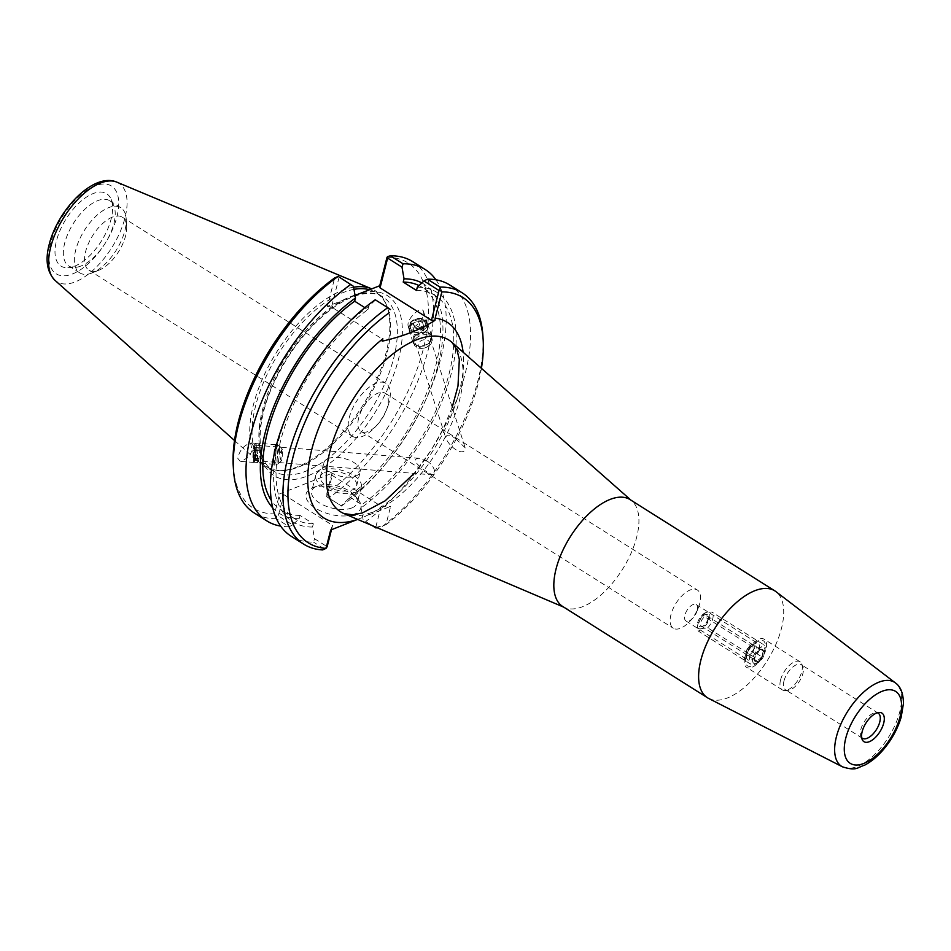 <?xml version="1.0" encoding="UTF-8"?>
<svg xmlns="http://www.w3.org/2000/svg" width="951" height="951" viewBox="0 0 951 951"><rect width="100%" height="100%" fill="white"/><g stroke="black" fill="none" stroke-linecap="round" stroke-linejoin="round"><path stroke-width="0.71" stroke-dasharray="4.75 3.57" d="M407.991 325.218L408.181 326.478C409.786 333.159 424.348 320.475 423.766 312.891L423.575 311.631C421.959 304.95 407.408 317.634 407.991 325.218M427.249 323.768A9.593 6.681 162.3 0 0 427.023 322.425A9.593 6.681 162.3 0 0 415.849 318.977A9.593 6.681 162.3 0 0 408.752 328.261A9.593 6.681 162.3 0 0 418.987 331.97A9.593 6.681 162.3 0 0 427.249 323.768M425.418 324.077A7.715 5.373 162.3 0 0 425.24 322.995A7.715 5.373 162.3 0 0 416.253 320.225A7.715 5.373 162.3 0 0 410.535 327.691A7.715 5.373 162.3 0 0 418.773 330.675A7.715 5.373 162.3 0 0 425.418 324.077M455.85 438.851L465.182 447.814L465.396 448.991C462.816 456.86 448.848 446.554 445.757 437.757C446.435 433.977 449.799 434.345 455.85 438.851M427.261 461.199L419.07 458.287C414.054 458.525 414.172 461.176 419.415 466.216C424.847 470.852 429.472 473.753 433.299 474.918L434.964 472.778C434.262 467.904 431.695 464.04 427.261 461.199M253.774 458.263A7.715 0.785 -85.4 0 1 254.286 449.859A7.715 0.785 -85.4 0 1 255.391 445.175A7.715 0.785 -85.4 0 1 255.546 452.938A7.715 0.785 -85.4 0 1 254.155 460.569A7.715 0.785 -85.4 0 1 253.774 458.263M253.537 459.571A9.593 0.975 -85.4 0 1 254.167 449.134A9.593 0.975 -85.4 0 1 255.534 443.309A9.593 0.975 -85.4 0 1 255.736 452.949A9.593 0.975 -85.4 0 1 254 462.436A9.593 0.975 -85.4 0 1 253.537 459.571M253.537 445.971L251.123 442.952C244.122 444.902 239.676 450.025 237.762 458.311L240.175 461.318C247.165 459.381 251.623 454.257 253.537 445.971M357.136 519.579L364.185 516.809A115.653 56.323 122.2 0 0 463.089 352.155M481.42 368.322A144.992 70.612 -57.8 0 1 385.94 524.75L390.623 506.372L364.185 516.809M562.695 606.476A63.17 30.765 122.2 0 0 564.835 607.606A63.17 30.765 122.2 0 0 622.406 569.447A63.17 30.765 122.2 0 0 631.999 501.058A63.17 30.765 122.2 0 0 630.061 499.608M708.65 698.426A63.17 30.765 122.2 0 0 767.184 660.731A63.17 30.765 122.2 0 0 775.957 591.653M697.238 610.304A9.676 4.707 -57.8 0 1 696.679 612.016A9.676 4.707 -57.8 0 1 692.839 618.114A9.676 4.707 -57.8 0 1 685.897 620.92A9.676 4.707 -57.8 0 1 687.074 610.221A9.676 4.707 -57.8 0 1 696.215 604.551A9.676 4.707 -57.8 0 1 697.238 610.304M699.746 603.433A22.586 10.996 -57.8 0 1 698.45 607.451A22.586 10.996 -57.8 0 1 689.475 621.681A22.586 10.996 -57.8 0 1 673.284 628.219A22.586 10.996 -57.8 0 1 670.919 614.81A22.586 10.996 -57.8 0 1 682.818 594.922A22.586 10.996 -57.8 0 1 697.368 590.024A22.586 10.996 -57.8 0 1 699.746 603.433M358.682 417.976A22.586 10.996 122.2 0 0 361.059 431.385A22.586 10.996 122.2 0 0 377.25 424.847A22.586 10.996 122.2 0 0 386.213 410.63A22.586 10.996 122.2 0 0 385.143 393.191A22.586 10.996 122.2 0 0 370.593 398.089A22.586 10.996 122.2 0 0 358.682 417.976M389.209 401.964A31.312 15.252 -57.8 0 1 387.414 407.527A31.312 15.252 -57.8 0 1 374.979 427.261A31.312 15.252 -57.8 0 1 352.524 436.331A31.312 15.252 -57.8 0 1 349.231 417.727A31.312 15.252 -57.8 0 1 375.99 383.277A31.312 15.252 -57.8 0 1 385.916 383.348A31.312 15.252 -57.8 0 1 389.209 401.964M759.29 649.414A9.676 4.707 -57.8 0 1 754.191 657.937A9.676 4.707 -57.8 0 1 747.95 660.03A9.676 4.707 -57.8 0 1 746.939 654.288A9.676 4.707 -57.8 0 1 747.498 652.564A9.676 4.707 -57.8 0 1 751.338 646.478A9.676 4.707 -57.8 0 1 758.268 643.672A9.676 4.707 -57.8 0 1 759.29 649.414M861.677 737.679A14.824 7.216 -57.8 0 1 860.857 736.371A14.824 7.216 -57.8 0 1 860.845 729.465A14.824 7.216 -57.8 0 1 875.823 712.62A14.824 7.216 -57.8 0 1 877.357 712.798M783.969 680.999A14.824 7.216 -57.8 0 1 791.779 667.947A14.824 7.216 -57.8 0 1 801.336 664.725A14.824 7.216 -57.8 0 1 802.882 666.639A14.824 7.216 -57.8 0 1 799.541 681.118A14.824 7.216 -57.8 0 1 787.903 690.378A14.824 7.216 -57.8 0 1 785.526 689.808A14.824 7.216 -57.8 0 1 783.969 680.999M780.545 680.013A16.607 8.083 -57.8 0 1 789.306 665.391A16.607 8.083 -57.8 0 1 800.005 661.777A16.607 8.083 -57.8 0 1 801.741 663.917A16.607 8.083 -57.8 0 1 797.984 680.143A16.607 8.083 -57.8 0 1 784.967 690.521A16.607 8.083 -57.8 0 1 782.293 689.879A16.607 8.083 -57.8 0 1 780.545 680.013M744.799 657.474A16.607 8.083 -57.8 0 1 753.561 642.852A16.607 8.083 -57.8 0 1 764.259 639.25A16.607 8.083 -57.8 0 1 762.238 657.605A16.607 8.083 -57.8 0 1 746.547 667.34A16.607 8.083 -57.8 0 1 744.799 657.474M745.941 657.034A14.824 7.216 -57.8 0 1 746.785 654.395A14.824 7.216 -57.8 0 1 752.681 645.051A14.824 7.216 -57.8 0 1 765.365 644.944A14.824 7.216 -57.8 0 1 754.143 664.88A14.824 7.216 -57.8 0 1 745.941 657.034M351.834 507.941A23.502 11.353 14.3 0 0 357.243 502.806A23.502 11.353 14.3 0 0 355.008 495.768A23.502 11.353 14.3 0 0 317.028 486.08A23.502 11.353 14.3 0 0 311.69 491.191A23.502 11.353 14.3 0 0 325.159 505.849A23.502 11.353 14.3 0 0 351.834 507.941M354.319 514.194A28.257 13.659 -165.7 0 1 315.459 508.179A28.257 13.659 -165.7 0 1 312.475 487.911A28.257 13.659 -165.7 0 1 358.135 499.548A28.257 13.659 -165.7 0 1 354.319 514.194M355.864 492.131A23.502 11.353 -165.7 0 1 329.201 490.027A23.502 11.353 -165.7 0 1 315.72 475.381A23.502 11.353 -165.7 0 1 341.302 470.174A23.502 11.353 -165.7 0 1 361.273 486.995A23.502 11.353 -165.7 0 1 355.864 492.131M330.698 530.016L332.588 525.368L283.707 494.556L279.606 493.914L331.947 473.277L332.244 475.405L381.137 506.217L390.623 506.372M376.334 527.353L385.94 524.75L376.025 528.007M381.137 506.217L375.8 527.127M382.373 526.367A148.558 72.347 122.2 0 0 482.894 335.727M292.623 524.916L289.104 526.711L276.408 518.711L276.515 516.357L278.274 515.858L292.623 524.916L299.244 518.687L300.076 515.442L313.331 523.799L312.499 527.044L314.555 538.741L327.156 546.682L322.662 549.928M291.244 536.293A148.558 72.347 122.2 0 0 313.485 542.082L314.555 538.741M323.827 548.608L313.485 542.082M390.516 309.657L375.241 299.767M362.058 292.73A106.369 51.806 -57.8 0 1 375.764 411.319A106.369 51.806 -57.8 0 1 261.109 456.551A106.369 51.806 -57.8 0 1 345.106 299.41L355.056 295.416M331.947 473.277L326.859 493.26A144.992 70.612 122.2 0 0 423.302 349.1A144.992 70.612 122.2 0 0 387.009 257.293M233.268 466.418A144.992 70.612 122.2 0 0 274.518 513.897L279.606 493.914M345.106 299.41L327.417 306.388L334.669 277.942M369.559 289.758A102.803 50.07 -57.8 0 1 376.132 292.67A102.803 50.07 -57.8 0 1 386.843 305.901A102.803 50.07 -57.8 0 1 363.662 406.339A102.803 50.07 -57.8 0 1 283.041 470.567A102.803 50.07 -57.8 0 1 266.482 466.596A102.803 50.07 -57.8 0 1 255.688 405.518A102.803 50.07 -57.8 0 1 353.986 289.366M353.606 287.226A103.992 50.641 122.2 0 0 253.418 404.853A103.992 50.641 122.2 0 0 261.026 464.159A103.992 50.641 122.2 0 0 281.068 470.662A103.992 50.641 122.2 0 0 362.628 405.685A103.992 50.641 122.2 0 0 386.082 304.082A103.992 50.641 122.2 0 0 371.782 288.89M353.451 286.299L337.712 276.265M289.104 526.711A148.558 72.347 -57.8 0 1 280.64 526.093M299.244 518.687A135.517 65.999 -57.8 0 1 272.699 507.834M276.408 518.711A148.558 72.347 -57.8 0 1 254.167 512.922M276.515 516.357L274.518 513.897M283.707 494.556L278.274 515.858M331.483 529.707L332.588 525.368M373.553 526.176L365.683 521.493A148.558 72.347 122.2 0 0 459.25 392.965A148.558 72.347 122.2 0 0 449.692 284.955M363.104 519.591L361.047 507.893L361.879 504.66L348.613 496.291L347.793 499.537L341.171 505.766L326.823 496.719L332.244 475.405M417.311 287.202A135.517 65.999 -57.8 0 1 451.404 373.006A135.517 65.999 -57.8 0 1 361.047 507.893M365.683 521.493L372.21 525.606M339.091 277.252L331.507 307.03L382.92 339.436M327.417 306.388L331.507 307.03M326.859 493.26L326.823 496.719M326.514 496.636L341.171 505.766M412.615 261.584A148.558 72.347 -57.8 0 1 422.173 369.594A148.558 72.347 -57.8 0 1 328.618 498.122M435.915 279.784A148.558 72.347 -57.8 0 1 425.739 399.943A148.558 72.347 -57.8 0 1 384.656 465.098A148.558 72.347 -57.8 0 1 341.302 506.122M375.383 300.124L368.762 306.341L367.93 309.586L364.875 307.66M112.396 217.101A31.312 15.252 122.2 0 0 88.443 243.539A31.312 15.252 122.2 0 0 88.918 270.155A31.312 15.252 122.2 0 0 98.952 270.191A31.312 15.252 122.2 0 0 126.673 226.207A31.312 15.252 122.2 0 0 122.322 217.173A31.312 15.252 122.2 0 0 112.396 217.101M91.985 272.985A38.504 18.758 -57.8 0 1 79.777 272.889A38.504 18.758 -57.8 0 1 79.183 240.151A38.504 18.758 -57.8 0 1 108.64 207.651A38.504 18.758 -57.8 0 1 120.848 207.746A38.504 18.758 -57.8 0 1 126.198 218.861A38.504 18.758 -57.8 0 1 92.104 272.937A38.504 18.758 -57.8 0 1 91.985 272.985M74.547 266.209A42.783 20.839 122.2 0 0 104.218 236.264A42.783 20.839 122.2 0 0 111.077 199.223A42.783 20.839 122.2 0 0 66.178 218.801A42.783 20.839 122.2 0 0 67.878 267.754A42.783 20.839 122.2 0 0 74.547 266.209M80.954 266.03A38.504 18.758 -57.8 0 1 74.939 267.421A38.504 18.758 -57.8 0 1 68.745 265.935A38.504 18.758 -57.8 0 1 73.417 223.354A38.504 18.758 -57.8 0 1 109.817 200.792A38.504 18.758 -57.8 0 1 113.823 205.737A38.504 18.758 -57.8 0 1 107.653 239.081A38.504 18.758 -57.8 0 1 80.954 266.03M328.214 458.572A18.711 9.046 -165.7 0 1 349.445 460.248A18.711 9.046 -165.7 0 1 360.179 471.91A18.711 9.046 -165.7 0 1 355.864 476.011A18.711 9.046 -165.7 0 1 334.633 474.335A18.711 9.046 -165.7 0 1 323.899 462.673A18.711 9.046 -165.7 0 1 328.214 458.572M324.671 472.469A18.711 9.046 -165.7 0 1 345.914 474.145A18.711 9.046 -165.7 0 1 356.637 485.806A18.711 9.046 -165.7 0 1 336.262 489.955A18.711 9.046 -165.7 0 1 320.368 476.558A18.711 9.046 -165.7 0 1 324.671 472.469M312.499 527.044A135.517 65.999 -57.8 0 1 292.242 402.844M329.712 343.406A135.517 65.999 -57.8 0 1 368.762 306.341M313.331 523.799A131.856 64.216 -57.8 0 1 294.584 518.664A131.856 64.216 -57.8 0 1 285.823 423.587A131.856 64.216 -57.8 0 1 367.93 309.586M300.076 515.442A131.856 64.216 -57.8 0 1 281.33 510.307A131.856 64.216 -57.8 0 1 271.273 500.309M421.852 282.923A135.517 65.999 -57.8 0 1 424.301 403.046A135.517 65.999 -57.8 0 1 386.831 462.471A135.517 65.999 -57.8 0 1 347.793 499.537M419.022 285.573A131.856 64.216 -57.8 0 1 421.971 287.214A131.856 64.216 -57.8 0 1 430.732 382.302A131.856 64.216 -57.8 0 1 348.613 496.291M416.479 290.435A131.856 64.216 -57.8 0 1 435.225 295.571A131.856 64.216 -57.8 0 1 443.986 390.659A131.856 64.216 -57.8 0 1 361.879 504.66M276.087 449.003A9.831 0.999 -85.4 0 1 275.338 459.107A9.831 0.999 -85.4 0 1 274.043 464.266A9.831 0.999 -85.4 0 1 273.829 454.4A9.831 0.999 -85.4 0 1 275.612 444.676A9.831 0.999 -85.4 0 1 276.087 449.003M276.028 449.264A9.355 0.951 94.6 0 0 275.576 445.151A9.355 0.951 94.6 0 0 273.876 454.4A9.355 0.951 94.6 0 0 274.078 463.803A9.355 0.951 94.6 0 0 275.315 458.893A9.355 0.951 94.6 0 0 276.028 449.264M259.849 447.695A9.831 0.999 -85.4 0 1 259.1 457.811A9.831 0.999 -85.4 0 1 257.804 462.971A9.831 0.999 -85.4 0 1 257.59 453.092A9.831 0.999 -85.4 0 1 259.373 443.38A9.831 0.999 -85.4 0 1 259.849 447.695M259.789 447.957A9.355 0.951 -85.4 0 1 259.076 457.586A9.355 0.951 -85.4 0 1 257.84 462.507A9.355 0.951 -85.4 0 1 257.638 453.104A9.355 0.951 -85.4 0 1 259.326 443.844A9.355 0.951 -85.4 0 1 259.789 447.957M256.306 447.683A9.355 0.951 -85.4 0 1 255.593 457.312A9.355 0.951 -85.4 0 1 254.357 462.222A9.355 0.951 -85.4 0 1 254.262 462.162A9.355 0.951 -85.4 0 1 254.155 452.819A9.355 0.951 -85.4 0 1 255.748 443.606A9.355 0.951 -85.4 0 1 255.855 443.57A9.355 0.951 -85.4 0 1 256.306 447.683M261.216 455.719L260.515 458.739L260.205 456.373L261.287 447.992L261.216 455.719L254.25 455.16L254.333 447.434L253.251 455.814L253.56 458.18L254.25 455.16M253.56 458.18L260.515 458.739M253.251 455.814L260.205 456.373M253.632 450.441L260.598 451M254.333 447.434L261.287 447.992M254.642 449.787L261.596 450.346M279.511 449.538A9.355 0.951 -85.4 0 1 277.656 464.04A9.355 0.951 -85.4 0 1 277.561 464.088A9.355 0.951 -85.4 0 1 277.359 454.673A9.355 0.951 -85.4 0 1 279.047 445.425A9.355 0.951 -85.4 0 1 279.142 445.484A9.355 0.951 -85.4 0 1 279.511 449.538M254.999 448.242A8.19 0.832 -85.4 0 1 254.321 457.027A8.19 0.832 -85.4 0 1 253.204 460.914A8.19 0.832 -85.4 0 1 253.109 452.735A8.19 0.832 -85.4 0 1 254.511 444.676A8.19 0.832 -85.4 0 1 254.999 448.242M282.53 451.773A5.849 0.594 -85.4 0 1 281.377 460.843A5.849 0.594 -85.4 0 1 281.234 460.783A5.849 0.594 -85.4 0 1 281.187 454.982A5.849 0.594 -85.4 0 1 282.15 449.264A5.849 0.594 -85.4 0 1 282.304 449.241A5.849 0.594 -85.4 0 1 282.53 451.773M430.018 342.134A9.831 6.835 -17.7 0 1 420.318 346.342A9.831 6.835 -17.7 0 1 412.948 342.158A9.831 6.835 -17.7 0 1 420.223 332.648A9.831 6.835 -17.7 0 1 431.671 336.178A9.831 6.835 -17.7 0 1 430.018 342.134M429.65 341.991A9.355 6.514 162.3 0 0 431.219 336.321A9.355 6.514 162.3 0 0 420.33 332.969A9.355 6.514 162.3 0 0 413.4 342.027A9.355 6.514 162.3 0 0 420.413 345.998A9.355 6.514 162.3 0 0 429.65 341.991M426.428 330.936A9.831 6.835 -17.7 0 1 416.74 335.144A9.831 6.835 -17.7 0 1 409.37 330.972A9.831 6.835 -17.7 0 1 416.645 321.462A9.831 6.835 -17.7 0 1 428.093 324.98A9.831 6.835 -17.7 0 1 426.428 330.936M426.06 330.793A9.355 6.514 -17.7 0 1 416.835 334.8A9.355 6.514 -17.7 0 1 409.822 330.829A9.355 6.514 -17.7 0 1 416.74 321.771A9.355 6.514 -17.7 0 1 427.641 325.123A9.355 6.514 -17.7 0 1 426.06 330.793M425.299 328.392A9.355 6.514 -17.7 0 1 416.062 332.398A9.355 6.514 -17.7 0 1 409.049 328.428A9.355 6.514 -17.7 0 1 413.863 320.249A9.355 6.514 -17.7 0 1 418.202 318.858A9.355 6.514 -17.7 0 1 426.868 322.722A9.355 6.514 -17.7 0 1 425.299 328.392M418.642 333.492L414.41 331.863L415.005 327.94L419.843 325.646L424.075 327.275L423.48 331.198L418.642 333.492L417.109 328.701L421.935 326.407L422.541 322.484L418.309 320.856L413.471 323.15L412.865 327.073L417.109 328.701M412.865 327.073L414.41 331.863M413.471 323.15L415.005 327.94M418.309 320.856L419.843 325.646M422.541 322.484L424.075 327.275M421.935 326.407L423.48 331.198M430.411 344.393A9.355 6.514 -17.7 0 1 427.177 346.889A9.355 6.514 -17.7 0 1 422.838 348.28A9.355 6.514 -17.7 0 1 414.172 344.417A9.355 6.514 -17.7 0 1 421.091 335.358A9.355 6.514 -17.7 0 1 431.992 338.711A9.355 6.514 -17.7 0 1 430.411 344.393M424.122 327.239A8.19 5.706 -17.7 0 1 411.593 329.498A8.19 5.706 -17.7 0 1 414.125 320.118A8.19 5.706 -17.7 0 1 417.917 318.906A8.19 5.706 -17.7 0 1 424.883 321.081A8.19 5.706 -17.7 0 1 424.122 327.239M428.437 345.736A5.849 4.077 -17.7 0 1 426.405 347.293A5.849 4.077 -17.7 0 1 423.694 348.161A5.849 4.077 -17.7 0 1 418.285 343.893A5.849 4.077 -17.7 0 1 426.25 339.804A5.849 4.077 -17.7 0 1 428.437 345.736M705.535 612.682L705.535 612.682A9.355 4.553 122.2 0 0 697.249 625.817A9.355 4.553 122.2 0 0 701.517 628.54L698.771 631.405L750.624 664.095L756.865 663.406A9.355 4.553 122.2 0 0 765.151 650.258A9.355 4.553 122.2 0 0 760.883 647.536L754.678 648.213L702.813 615.523L705.571 612.67L711.776 611.992L763.629 644.683L760.883 647.536A9.355 4.553 122.2 0 0 752.883 657.83A9.355 4.553 122.2 0 0 756.83 663.418L759.587 660.553L707.734 627.862L701.517 628.54A9.355 4.553 122.2 0 0 709.517 618.245A9.355 4.553 122.2 0 0 705.571 612.67A9.355 4.553 122.2 0 0 705.535 612.682L705.571 612.67M759.587 660.553A11.697 5.694 122.2 0 0 764.996 647.869A11.697 5.694 122.2 0 0 763.629 644.683M754.678 648.213A11.697 5.694 122.2 0 0 750.624 664.095M707.734 627.862A11.697 5.694 122.2 0 0 711.776 611.992M761.775 656.808L757.246 661.218L754.191 659.804L755.676 653.979L760.206 649.569L763.261 650.983L761.775 656.808L753.263 651.447L754.749 645.622L751.694 644.207L747.165 648.618L745.679 654.431L748.734 655.845L753.263 651.447M763.261 650.983L754.749 645.622M757.246 661.218L748.734 655.845M754.131 659.4A7.037 3.424 122.2 0 0 759.48 660.042A7.037 3.424 122.2 0 0 763.51 650.96A7.037 3.424 122.2 0 0 760.36 649.509A7.037 3.424 122.2 0 0 754.369 657.248A7.037 3.424 122.2 0 0 754.131 659.4L745.679 654.431M755.676 653.979L747.165 648.618M760.36 649.509L751.694 644.207M753.953 648.558A5.849 2.853 122.2 0 0 753.335 645.075A5.849 2.853 122.2 0 0 747.807 648.511A5.849 2.853 122.2 0 0 747.094 654.977A5.849 2.853 122.2 0 0 750.862 653.706A5.849 2.853 122.2 0 0 753.953 648.558M708.162 619.683A5.849 2.853 122.2 0 0 708.352 617.9A5.849 2.853 122.2 0 0 707.544 616.212A5.849 2.853 122.2 0 0 702.016 619.636A5.849 2.853 122.2 0 0 701.303 626.103A5.849 2.853 122.2 0 0 703.181 626.115A5.849 2.853 122.2 0 0 708.162 619.683M708.031 618.839A7.037 3.424 -57.8 0 1 702.052 626.566A7.037 3.424 -57.8 0 1 698.89 623.167A7.037 3.424 -57.8 0 1 703.847 615.309A7.037 3.424 -57.8 0 1 708.281 616.688A7.037 3.424 -57.8 0 1 708.031 618.839M702.813 615.523A11.697 5.694 122.2 0 0 697.404 628.219A11.697 5.694 122.2 0 0 698.771 631.405M451.963 342.36A101.531 49.44 -57.8 0 1 436.533 452.284A101.531 49.44 -57.8 0 1 344.012 513.599M842.527 766.851A49.642 24.179 122.2 0 0 888.531 737.227A49.642 24.179 122.2 0 0 895.426 682.937M354.996 295.095A102.803 50.07 122.2 0 0 262.512 409.822A102.803 50.07 122.2 0 0 273.294 470.9A102.803 50.07 122.2 0 0 370.474 410.642A102.803 50.07 122.2 0 0 382.956 296.974A102.803 50.07 122.2 0 0 358.384 294.18M50.7 242.969A51.865 25.261 122.2 0 0 90.642 261.489A51.865 25.261 122.2 0 0 110.066 185.279A51.865 25.261 122.2 0 0 50.7 242.969M116.854 182.152A58.213 28.352 -57.8 0 1 111.838 247.593A58.213 28.352 -57.8 0 1 54.968 280.319M408.181 326.478L408.752 328.261M423.575 311.631L427.023 322.425M410.535 327.691L445.757 437.757M425.24 322.995L465.182 447.814M419.07 458.287L255.391 445.175M433.299 474.918L254.155 460.569M255.534 443.309L251.123 442.952M254 462.436L240.175 461.318M452.212 407.278L443.011 429.174M442.821 429.555L431.183 450.168L414.16 473.384M631.999 501.058L631.084 500.25M564.835 607.606L563.717 607.13M696.679 612.016L698.45 607.451M692.839 618.114L689.475 621.681M361.059 431.385L673.284 628.219M385.143 393.179L697.368 590.024M377.25 424.847L374.967 427.261M386.213 410.618L387.414 407.527M685.897 620.92L747.95 660.03M696.215 604.551L758.268 643.672M860.857 736.371L862.177 739.509M875.823 712.62L879.223 712.454M878.213 713.191L801.336 664.725M862.402 738.273L785.526 689.808M802.882 666.639L801.741 663.917M787.903 690.378L784.967 690.521M800.005 661.777L764.259 639.25M782.293 689.879L746.547 667.34M747.498 652.564L746.785 654.395M751.338 646.478L752.681 645.051M317.028 486.08L312.475 487.911M355.008 495.768L358.135 499.548M315.72 475.381L311.69 491.191M361.273 486.995L357.243 502.806M376.132 292.67L382.944 296.974C377.143 293.241 369.57 292.433 360.251 294.537C350.764 296.795 340.577 302.073 329.688 310.359C307.042 328.273 288.593 352.155 274.363 382.005C254.987 422.624 256.14 461.651 273.306 470.9L266.482 466.596M386.843 305.901L386.082 304.082M283.041 470.567L281.068 470.662M88.918 270.155L352.524 436.331M122.322 217.173L385.916 383.348M98.952 270.191L92.104 272.937M126.673 226.207L126.198 218.849M111.077 199.223L113.823 205.737M67.878 267.754L74.939 267.421M68.745 265.935L79.777 272.889M109.817 200.792L120.848 207.746M234.505 440.503L261.026 464.159M356.637 485.806L360.179 471.91M320.368 476.558L323.899 462.673M294.584 518.664L281.33 510.307M424.301 403.046L425.739 399.943M386.831 462.471L384.656 465.098M435.225 295.571L421.971 287.214M275.612 444.676L259.373 443.38M274.043 464.266L257.804 462.971M259.326 443.844L255.855 443.57M257.84 462.507L254.357 462.222M279.047 445.425L275.576 445.151M277.561 464.088L274.078 463.803M253.204 460.914L254.262 462.162M254.511 444.676L255.748 443.606M281.234 460.783C279.285 456.753 279.582 452.914 282.15 449.264M282.304 449.241L279.142 445.484M281.377 460.843L277.656 464.04M431.671 336.178L428.093 324.98M412.948 342.158L409.37 330.972M427.641 325.123L426.868 322.722M409.822 330.829L409.049 328.428M431.992 338.711L431.219 336.321M414.172 344.417L413.4 342.027M426.405 347.293L427.177 346.889M423.694 348.161L422.838 348.28M765.151 650.258L764.996 647.869M753.335 645.075L707.544 616.212M747.094 654.977L701.303 626.103M708.352 617.9L708.281 616.688M703.181 626.115L702.052 626.566M697.249 625.817L697.404 628.219"/><path stroke-width="1.43" d="M383.122 340.862L382.219 341.159L382.849 338.782A115.653 56.323 122.2 0 0 308.813 464.326A115.653 56.323 122.2 0 0 357.136 519.579L357.624 519.389M463.089 352.155A115.653 56.323 122.2 0 0 435.189 318.133L434.976 320.344C420.865 329.474 403.272 336.404 382.219 341.159L382.849 338.782M435.189 318.133L441.882 291.886A144.992 70.612 -57.8 0 1 483.132 339.376A144.992 70.612 -57.8 0 1 481.42 368.322M895.426 682.937L775.957 591.653A63.17 30.765 122.2 0 0 774.851 590.88L630.061 499.608A63.17 30.765 122.2 0 0 589.358 513.338A63.17 30.765 122.2 0 0 556.062 568.948A63.17 30.765 122.2 0 0 562.695 606.476L707.473 697.749A63.17 30.765 122.2 0 0 708.65 698.426L842.527 766.851C856.756 771.32 857.231 767.409 864.661 765.163C871.425 761.585 877.832 756.211 883.871 749.031C892.014 739.189 897.792 728.537 901.191 717.09L903.45 703.514C903.319 693.445 900.656 686.586 895.426 682.937A49.642 24.179 122.2 0 0 863.294 692.447A49.642 24.179 122.2 0 0 836.393 736.835A49.642 24.179 122.2 0 0 842.527 766.851M774.851 590.88A63.17 30.765 122.2 0 0 734.148 604.61A63.17 30.765 122.2 0 0 700.851 660.22A63.17 30.765 122.2 0 0 707.473 697.749M862.165 731.64A16.88 8.226 -57.8 0 1 879.223 712.454A16.88 8.226 -57.8 0 1 879.889 731.783A16.88 8.226 -57.8 0 1 862.177 739.509A16.88 8.226 -57.8 0 1 862.165 731.64M877.357 712.798A14.824 7.216 -57.8 0 1 878.213 713.191A14.824 7.216 -57.8 0 1 876.418 729.583A14.824 7.216 -57.8 0 1 862.402 738.273A14.824 7.216 -57.8 0 1 861.677 737.679M357.136 519.579L330.698 530.016L326.015 548.394L327.156 546.682L331.483 529.707M372.21 525.606L376.025 528.007L376.334 527.353M375.8 527.127L373.553 526.176M483.132 339.376L482.894 335.727A148.558 72.347 122.2 0 0 462.234 292.86A148.558 72.347 122.2 0 0 439.992 287.083L427.451 279.178L423.92 280.973L439.053 290.507L431.469 320.285L380.055 287.88L387.639 258.101L402 267.148L404.044 278.833L403.224 282.078L416.479 290.435L417.311 287.202L423.92 280.973M441.882 291.886L439.849 290.103L439.992 287.083M331.887 340.791A148.558 72.347 122.2 0 0 290.816 405.934L292.242 402.844A135.517 65.999 -57.8 0 1 329.712 343.406L331.887 340.791A148.558 72.347 122.2 0 1 375.241 299.767L387.782 307.672A148.558 72.347 122.2 0 0 294.228 436.188A148.558 72.347 122.2 0 0 303.785 544.198A148.558 72.347 122.2 0 0 322.662 549.928L326.015 548.394A144.992 70.612 -57.8 0 1 293.788 454.043A144.992 70.612 -57.8 0 1 389.541 312.534M290.816 405.934A148.558 72.347 122.2 0 0 291.244 536.293L303.785 544.198M387.782 307.672L390.481 309.574M439.849 290.103L439.053 290.507M434.976 320.344L431.469 320.285M355.056 295.416L379.746 285.74L387.009 257.293L387.711 256.544L387.639 258.101M338.176 276.396L334.669 277.942A144.992 70.612 122.2 0 0 233.268 466.418L233.506 470.056A148.558 72.347 -57.8 0 1 338.176 276.396L353.451 286.299L355.496 297.984A135.517 65.999 -57.8 0 0 273.46 407.397A135.517 65.999 -57.8 0 0 272.699 507.834M353.986 289.366A102.803 50.07 -57.8 0 1 369.559 289.758M371.782 288.89A103.992 50.641 122.2 0 0 371.579 288.807A103.992 50.641 122.2 0 0 353.606 287.226M280.64 526.093A148.558 72.347 -57.8 0 1 266.862 520.922A148.558 72.347 -57.8 0 1 257.305 412.912A148.558 72.347 -57.8 0 1 350.871 284.397M266.862 520.922L254.167 512.922A148.558 72.347 -57.8 0 1 233.506 470.056M462.234 292.86L449.692 284.955A148.558 72.347 122.2 0 0 427.451 279.178M380.055 287.88L379.746 285.74M402 267.148L403.069 263.807L390.374 255.807A148.558 72.347 -57.8 0 1 412.615 261.584L425.311 269.585A148.558 72.347 -57.8 0 1 435.915 279.784M403.069 263.807A148.558 72.347 -57.8 0 1 425.311 269.585M390.374 255.807L387.711 256.544M364.875 307.66L354.675 301.229L355.496 297.984M271.273 500.309A131.856 64.216 -57.8 0 1 354.675 301.229M404.044 278.833A135.517 65.999 -57.8 0 1 421.852 282.923M403.224 282.078A131.856 64.216 -57.8 0 1 419.022 285.573M414.16 473.384L385.072 500.892L362.355 512.958L352.999 514.86L344.012 513.599A101.531 49.44 -57.8 0 1 329.914 451.475A101.531 49.44 -57.8 0 1 392.276 354.426A101.531 49.44 -57.8 0 1 451.963 342.36L456.932 349.813L459.321 359.335L458.002 385.999L452.212 407.278M845.784 738.107A42.533 20.72 -57.8 0 1 894.475 690.783A42.533 20.72 -57.8 0 1 878.546 753.287A42.533 20.72 -57.8 0 1 845.784 738.107M358.135 294.228A102.803 50.07 122.2 0 0 354.996 295.095M116.854 182.152C93.602 172 57.714 209.945 49.226 244.371C45.077 259.968 46.991 271.95 54.968 280.319A58.213 28.352 -57.8 0 1 50.7 247.117A58.213 28.352 -57.8 0 1 116.854 182.152L371.579 288.807M631.084 500.25L451.963 342.36M563.717 607.13L344.012 513.599M54.968 280.319L234.505 440.503"/></g></svg>
